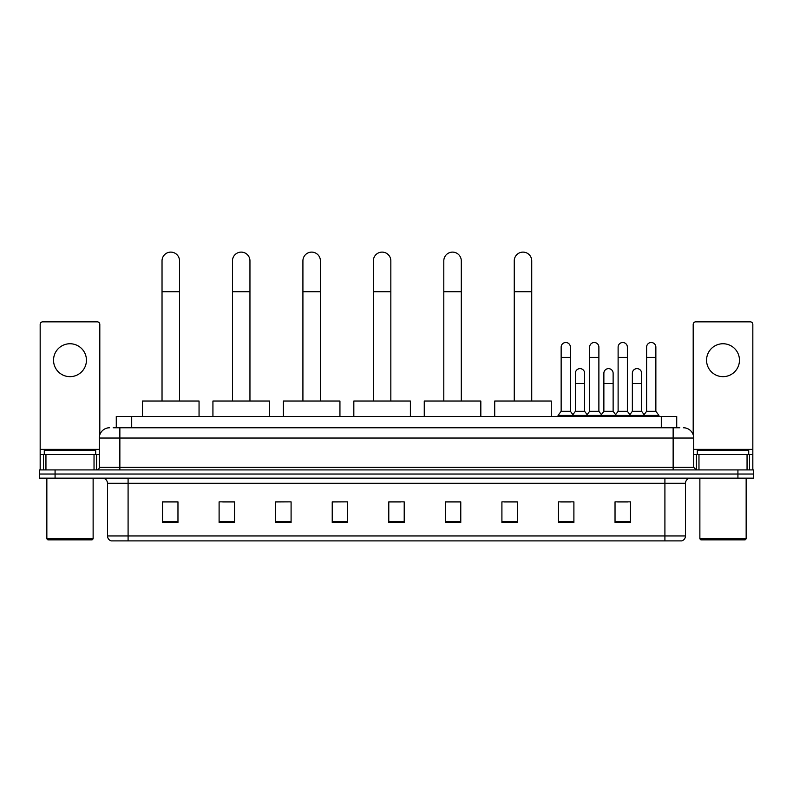 <?xml version="1.0" encoding="UTF-8"?>
<svg xmlns="http://www.w3.org/2000/svg" width="793" height="793" viewBox="0 0 793 793"><rect width="100%" height="100%" fill="white"/><g stroke="black" fill="none" stroke-linecap="round" stroke-linejoin="round"><path stroke-width="1.19" d="M116.274 427.764L116.274 416.454L676.726 416.454L676.726 427.764M113.419 427.764L679.819 427.764M113.181 427.764L119.862 427.764L119.862 438.043L99.294 438.043L99.294 467.355A2.567 2.567 0 0 1 96.726 469.922M109.583 427.764A10.279 10.279 0 0 0 99.294 438.043M683.417 427.764A10.279 10.279 0 0 1 693.706 438.043L693.706 467.355L696.274 469.922M55.074 469.922L39.65 469.922L39.65 474.036L55.074 474.036L39.65 474.036L39.65 478.149L55.074 478.149L55.074 474.036L737.926 474.036L55.074 474.036L55.074 469.922L737.926 469.922L737.926 474.036L753.35 474.036L737.926 474.036L737.926 478.149L55.074 478.149M737.926 478.149L753.35 478.149L753.35 469.922L737.926 469.922M685.479 535.949C685.33 538.417 684.101 540.063 681.772 540.885L664.911 540.885L664.911 535.949L685.479 535.949L685.479 483.294A5.145 5.145 0 0 1 690.614 478.149M664.911 540.885L111.228 540.885A5.145 5.145 0 0 1 107.521 535.949L107.521 483.294C107.224 480.171 105.509 478.457 102.386 478.149M630.455 522.428L630.455 501.86L615.031 501.86L615.031 522.428L630.455 522.428M573.894 522.428L573.894 501.86L558.47 501.86L558.47 522.428L573.894 522.428M517.333 522.428L517.333 501.86L501.91 501.86L501.91 522.428L517.333 522.428M460.773 522.428L460.773 501.86L445.349 501.86L445.349 522.428L460.773 522.428M177.969 522.428L177.969 501.86L162.545 501.86L162.545 522.428L177.969 522.428M234.53 522.428L234.53 501.86L219.106 501.86L219.106 522.428L234.53 522.428M291.09 522.428L291.09 501.86L275.667 501.86L275.667 522.428L291.09 522.428M347.651 522.428L347.651 501.86L332.227 501.86L332.227 522.428L347.651 522.428M404.212 522.428L404.212 501.86L388.788 501.86L388.788 522.428L404.212 522.428M504.477 501.959L517.333 501.959M560.631 501.959L570.91 501.959M617.598 501.959L627.887 501.959M347.651 501.86L332.227 501.959L347.651 501.86M291.09 501.86L275.667 501.959L291.09 501.86M222.704 501.959L234.53 501.959M388.788 501.959L400.614 501.959M177.969 501.959L162.545 501.959M460.773 501.959L445.349 501.959M69.992 343.746A16.455 16.455 0 0 0 53.537 360.2A16.455 16.455 0 0 0 69.992 376.655A16.455 16.455 0 0 0 86.437 360.2A16.455 16.455 0 0 0 69.992 343.746M94.03 469.922L94.03 454.498L45.944 454.498L45.944 469.922M99.809 434.832L99.809 324.406A2.567 2.567 0 0 0 97.242 321.839L42.733 321.839A2.567 2.567 0 0 0 40.165 324.406L40.165 454.498L45.944 454.498M94.03 454.498L99.294 454.498M40.165 469.922L40.165 454.498M92.097 539.855L47.877 539.855L46.846 538.834L93.128 538.834L92.097 539.855M46.846 478.149L46.846 538.834M93.128 478.149L93.128 538.834M95.695 454.498L95.695 450.384L44.279 450.384L44.279 454.498M162.03 401.02L162.03 260.857A8.743 8.743 0 0 1 170.773 252.115A8.743 8.743 0 0 1 179.515 260.857A8.743 8.743 0 0 0 170.773 252.115M179.515 401.02L179.515 260.857M199.053 416.454L199.053 401.02L142.492 401.02L142.492 416.454M232.468 401.02L232.468 260.857A8.743 8.743 0 0 1 241.211 252.115A8.743 8.743 0 0 1 249.954 260.857A8.743 8.743 0 0 0 241.211 252.115M249.954 401.02L249.954 260.857M269.491 416.454L269.491 401.02L212.93 401.02L212.93 416.454M302.916 401.02L302.916 260.857A8.743 8.743 0 0 1 311.659 252.115A8.743 8.743 0 0 1 320.402 260.857A8.743 8.743 0 0 0 311.659 252.115M320.402 401.02L320.402 260.857M339.939 416.454L339.939 401.02L283.379 401.02L283.379 416.454M373.364 401.02L373.364 260.857A8.743 8.743 0 0 1 382.107 252.115A8.743 8.743 0 0 1 390.84 260.857A8.743 8.743 0 0 0 382.107 252.115M390.84 401.02L390.84 260.857M410.387 416.454L410.387 401.02L353.827 401.02L353.827 416.454M443.802 401.02L443.802 260.857A8.743 8.743 0 0 1 452.545 252.115A8.743 8.743 0 0 1 461.288 260.857A8.743 8.743 0 0 0 452.545 252.115M461.288 401.02L461.288 260.857M480.826 416.454L480.826 401.02L424.265 401.02L424.265 416.454M514.251 401.02L514.251 260.857A8.743 8.743 0 0 1 522.993 252.115A8.743 8.743 0 0 1 531.736 260.857A8.743 8.743 0 0 0 522.993 252.115M531.736 401.02L531.736 260.857M551.274 416.454L551.274 401.02L494.713 401.02L494.713 416.454M561.147 357.425L570.405 357.425L570.405 411.309L561.147 411.309L561.147 347.136A4.629 4.629 0 0 1 566.063 342.517A4.629 4.629 0 0 1 570.405 347.136A4.629 4.629 0 0 0 566.063 342.517M561.147 411.309L558.064 415.423L558.064 416.454M570.405 411.309L573.488 415.423L558.064 415.423M589.635 411.309L589.635 357.425L598.884 357.425L598.884 411.309L589.635 411.309L586.542 415.423L573.488 415.423L573.488 416.454M589.635 357.425L589.635 347.136A4.629 4.629 0 0 1 594.552 342.517A4.629 4.629 0 0 1 598.884 347.136A4.629 4.629 0 0 0 594.552 342.517M598.884 411.309L601.976 415.423L586.542 415.423L586.542 416.454M618.114 411.309L618.114 357.425L627.372 357.425L627.372 411.309L618.114 411.309L615.031 415.423L601.976 415.423L601.976 416.454M618.114 357.425L618.114 347.136A4.629 4.629 0 0 1 623.04 342.517A4.629 4.629 0 0 1 627.372 347.136A4.629 4.629 0 0 0 623.04 342.517M627.372 411.309L630.455 415.423L615.031 415.423L615.031 416.454M646.602 411.309L646.602 357.425L655.861 357.425L655.861 411.309L646.602 411.309L643.519 415.423L630.455 415.423L630.455 416.454M646.602 357.425L646.602 347.136A4.629 4.629 0 0 1 651.519 342.517A4.629 4.629 0 0 1 655.861 347.136A4.629 4.629 0 0 0 651.519 342.517M655.861 411.309L658.943 415.423L643.519 415.423L643.519 416.454M658.943 415.423L658.943 416.454M575.391 373.255A4.629 4.629 0 0 1 580.307 368.636A4.629 4.629 0 0 1 584.639 373.255L584.639 383.544L575.391 383.544L575.391 373.255M584.639 383.544L584.639 411.309L575.391 411.309L575.391 383.544M575.391 411.309L572.893 414.63M584.639 411.309L587.137 414.63M603.87 373.255A4.629 4.629 0 0 1 608.796 368.636A4.629 4.629 0 0 1 613.128 373.255L613.128 383.544L603.87 383.544L603.87 373.255M613.128 383.544L613.128 411.309L603.87 411.309L603.87 383.544M603.87 411.309L601.381 414.63M613.128 411.309L615.626 414.63M632.358 373.255A4.629 4.629 0 0 1 637.275 368.636A4.629 4.629 0 0 1 641.616 373.255L641.616 383.544L632.358 383.544L632.358 373.255M641.616 383.544L641.616 411.309L632.358 411.309L632.358 383.544M632.358 411.309L629.87 414.63M641.616 411.309L644.114 414.63M723.008 343.746A16.455 16.455 0 0 0 706.563 360.2A16.455 16.455 0 0 0 723.008 376.655A16.455 16.455 0 0 0 739.463 360.2A16.455 16.455 0 0 0 723.008 343.746M747.056 469.922L747.056 454.498L698.97 454.498L698.97 469.922M747.056 454.498L752.835 454.498L752.835 324.406A2.567 2.567 0 0 0 750.267 321.839L695.758 321.839A2.567 2.567 0 0 0 693.191 324.406L693.191 434.832M693.706 454.498L698.97 454.498M752.835 454.498L752.835 469.922M745.123 539.855L700.903 539.855L699.872 538.834L746.154 538.834L745.123 539.855M699.872 478.149L699.872 538.834M746.154 478.149L746.154 538.834M748.721 454.498L748.721 450.384L697.305 450.384L697.305 454.498M131.697 427.764L131.697 416.454M661.303 427.764L661.303 416.454M119.862 469.922L119.862 467.355L693.706 467.355M99.294 467.355L119.862 467.355L119.862 438.043L673.138 438.043L673.138 469.922M693.706 438.043L673.138 438.043L673.138 427.764M664.911 478.149L664.911 483.294L107.521 483.294M685.479 483.294L664.911 483.294L664.911 535.949L128.089 535.949L128.089 540.885M107.521 535.949L128.089 535.949L128.089 478.149M404.212 521.715L388.788 521.715M347.651 521.715L332.227 521.715M291.09 521.715L275.667 521.715M234.53 521.715L219.106 521.715M177.969 521.715L162.545 521.715M460.773 521.715L445.349 521.715M517.333 521.715L501.91 521.715M573.894 521.715L558.47 521.715M630.455 521.715L615.031 521.715M99.294 449.363L40.165 449.363M96.558 454.498L96.558 469.922M40.205 454.498L40.205 469.922M43.417 469.922L43.417 454.498M162.03 291.705L179.515 291.705M232.468 291.705L249.954 291.705M302.916 291.705L320.402 291.705M373.364 291.705L390.84 291.705M443.802 291.705L461.288 291.705M514.251 291.705L531.736 291.705M752.835 449.363L693.706 449.363M752.795 469.922L752.795 454.498M749.583 454.498L749.583 469.922M696.442 469.922L696.442 454.498M570.405 357.425L570.405 347.136M598.884 357.425L598.884 347.136M627.372 357.425L627.372 347.136M655.861 357.425L655.861 347.136"/></g></svg>
